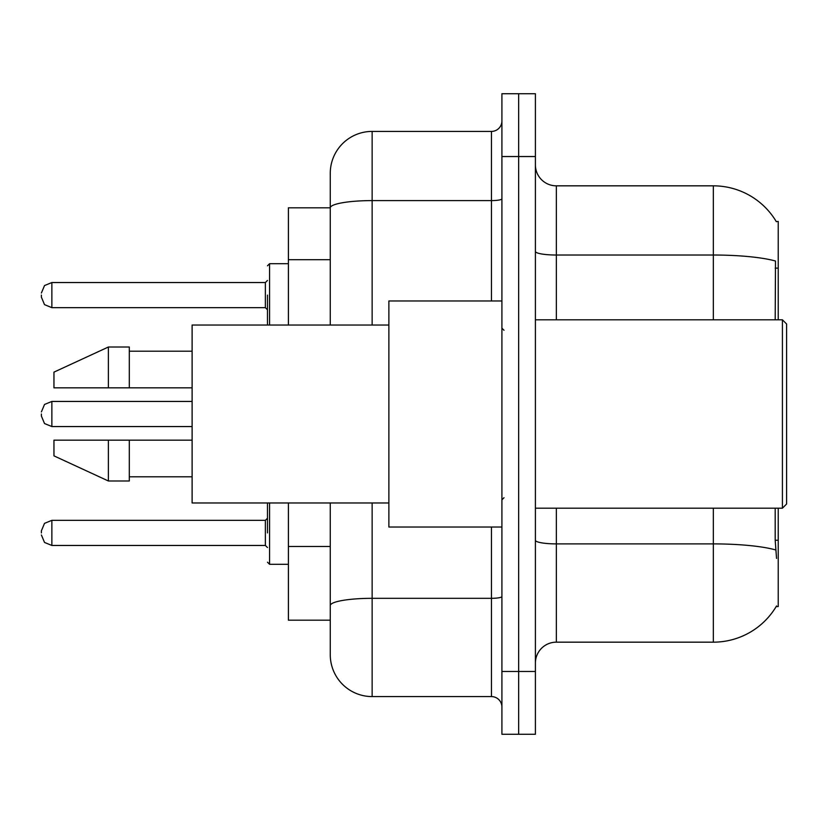 <?xml version="1.0" encoding="UTF-8"?>
<svg xmlns="http://www.w3.org/2000/svg" width="828" height="828" viewBox="0 0 828 828"><rect width="100%" height="100%" fill="white"/><g stroke="black" fill="none" stroke-linecap="round" stroke-linejoin="round"><path stroke-width="1.24" d="M778.227 508.195L778.227 606.582L776.167 606.582L776.54 605.951A73.268 73.268 0 0 1 713.332 642.166A73.268 73.268 0 0 0 776.167 606.582M778.227 319.805L778.227 221.418L776.322 221.676A73.268 73.268 0 0 0 713.332 185.834A73.268 73.268 0 0 1 776.167 221.418A73.268 73.268 0 0 0 713.332 185.834L556.344 185.834A20.928 20.928 0 0 1 535.405 164.907A20.928 20.928 0 0 0 556.344 185.834L556.344 319.805M330.269 207.818L288.403 207.818L288.403 325.031M372.134 502.969L372.134 696.586A41.866 41.866 0 0 1 330.269 654.72L330.269 620.182L288.403 620.182L288.403 502.969M535.405 663.093A20.928 20.928 0 0 1 556.344 642.166L713.332 642.166L713.332 508.195M518.659 671.467L518.659 734.27L535.405 734.27L535.405 671.467L518.659 671.467L518.659 734.27L501.913 734.27L501.913 671.467L518.659 671.467L518.659 156.533L518.659 671.467M501.913 671.467L501.913 93.73L518.659 93.73L518.659 156.533L518.659 93.73L535.405 93.73L535.405 671.467M776.54 558.434L775.194 540.249L775.194 508.195M775.194 319.805L775.494 261.017A73.268 12.72 180 0 0 713.332 255.024L713.332 185.834A73.268 73.268 0 0 1 776.322 221.676M330.269 654.72L330.269 558M372.134 696.586L491.449 696.586L491.449 527.032M330.269 248.193L330.269 173.28A41.866 41.866 0 0 1 372.134 131.414L491.449 131.414A10.464 10.464 0 0 0 501.913 120.94M501.913 596.502A10.464 1.822 0 0 1 491.449 598.323L372.134 598.323A41.866 7.266 180 0 0 330.269 605.589L330.269 502.969M330.269 325.031L330.269 207.869A41.866 7.266 180 0 1 372.134 200.604L491.449 200.604L491.449 131.414M330.269 173.28L330.269 196.298M501.913 707.06A10.464 10.464 0 0 0 491.449 696.586M782.419 319.805L786.6 323.986L786.6 504.014L782.419 508.195L782.419 319.805L535.405 319.805M501.913 300.968L388.881 300.968L388.881 527.032L501.913 527.032M388.881 325.031L192.117 325.031L192.117 502.969L388.881 502.969M108.385 387.835L53.955 387.835L53.955 372.134L108.385 347.015L108.385 387.835L192.117 387.835M108.385 347.015L129.313 347.015L129.313 387.835M192.117 440.165L129.313 440.165L129.313 480.985L108.385 480.985L108.385 440.165L53.955 440.165L53.955 455.866L108.385 480.985M53.955 440.165L67.813 440.165M129.313 440.165L108.385 440.165M267.475 532.901L267.475 503.59L267.475 532.901M41.4 532.901L41.4 530.8L41.4 532.901M41.4 414L41.4 416.091L41.4 414M267.475 295.099L267.475 324.41L267.475 295.099M41.4 295.099L41.4 297.2L41.4 295.099M778.227 540.249L775.194 540.249M778.227 268.127L775.194 268.127M330.269 259.702L288.403 259.702M330.269 546.48L288.403 546.48M775.722 549.947A73.268 12.72 180 0 0 713.332 543.892L556.344 543.892L556.344 642.166M713.332 319.805L713.332 255.024L556.344 255.024A20.928 3.633 0 0 1 535.405 251.391M535.405 156.533L501.913 156.533M556.344 508.195L556.344 543.892A20.928 3.633 0 0 1 535.405 540.26M372.134 131.414L372.134 325.031M491.449 300.968L491.449 200.604A10.464 1.822 0 0 0 501.913 198.782M269.566 502.969L269.566 564.292L288.403 564.292M41.4 530.8L44.526 523.348L51.864 520.336L51.864 545.455L265.374 545.455L265.374 520.336L267.475 518.245M192.117 401.445L51.864 401.445L51.864 426.555L44.526 423.553L41.4 416.091M288.403 263.708L269.566 263.708L269.566 325.031M265.374 282.545L51.864 282.545L51.864 307.664L265.374 307.664L265.374 282.545L267.475 280.454M535.405 508.195L782.419 508.195M504.014 330.269L501.913 328.178M129.313 351.207L192.117 351.207M129.313 476.793L192.117 476.793M504.014 497.731L501.913 499.822M267.568 502.969L267.475 503.59M265.374 545.455L267.475 547.546M51.864 520.336L265.374 520.336M51.864 545.455L44.526 542.454L41.4 534.991M269.566 564.292L267.475 562.202M51.864 426.555L192.117 426.555M51.864 401.445L44.526 404.447L41.4 411.909M267.568 325.031L267.475 324.41M51.864 307.664L44.526 304.652L41.4 297.2M51.864 282.545L44.526 285.546L41.4 293.009M265.374 307.664L267.475 309.755M269.566 263.708L267.475 265.798"/></g></svg>
